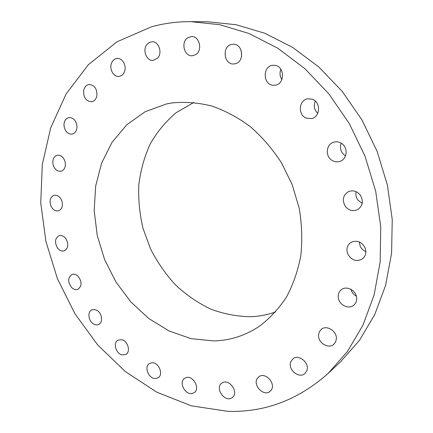 <?xml version="1.0" encoding="UTF-8"?>
<svg xmlns="http://www.w3.org/2000/svg" width="433" height="433" viewBox="0 0 433 433"><rect width="100%" height="100%" fill="white"/><g stroke="black" fill="none" stroke-linecap="round" stroke-linejoin="round"><path stroke-width="0.65" d="M65.188 162.142C63.743 157.271 61.107 154.965 57.291 155.214C53.752 156.437 52.333 159.496 53.032 164.388C54.498 169.303 57.172 171.598 61.037 171.273C64.485 170.017 65.87 166.976 65.188 162.142M227.693 411.323C264.796 412.552 298.277 399.919 328.138 373.419L347.434 351.482L363.006 325.091L374.117 294.884L380.169 261.749L380.748 226.762L375.676 191.169L365.051 156.297L349.231 123.443L328.836 93.837L304.702 68.506L277.791 48.242L249.154 33.557L219.818 24.703L190.758 21.65C176.973 21.59 163.771 23.35 151.149 26.927L117.002 41.795L88.37 64.701L66.125 93.939L50.71 127.8L42.282 164.654L40.762 202.996L45.92 241.452L57.432 278.733L74.86 313.627L97.69 344.955L125.278 371.541L156.843 392.222L191.397 405.845L227.693 411.323M328.138 373.419L340.582 361.777L359.46 340.365L374.702 314.694L385.597 285.396L391.578 253.321L392.238 219.52L387.421 185.172L377.197 151.55L361.928 119.898L342.194 91.374L318.802 66.969L292.67 47.435L264.801 33.276L236.196 24.73L207.802 21.774L190.758 21.65M213.675 340.923C230.118 340.517 245.354 335.629 259.389 326.26C269.781 318.401 278.803 308.669 286.467 297.065C293.173 284.524 297.953 270.739 300.811 255.697C302.45 240.191 301.92 224.381 299.214 208.273L292.221 184.734L281.412 162.689C272.487 149.017 262.165 137.028 250.447 126.734C238.155 117.614 225.295 110.713 211.867 106.036C198.368 102.697 185.135 101.658 172.166 102.919L166.489 103.947L145.131 111.73L126.772 124.78L112.115 142.213L101.647 163.03L95.644 186.19L94.194 210.66L97.236 235.422L104.58 259.502L115.92 281.964L130.831 301.92L148.784 318.526L169.124 330.996L191.061 338.655L213.675 340.923M193.832 102.448L176.199 112.65C165.752 121.473 157.071 131.941 150.154 144.048C144.357 156.849 140.573 170.44 138.809 184.815C138.214 199.391 139.61 213.902 142.998 228.348L150.657 249.154C157.444 262.371 165.796 274.365 175.706 285.136C186.374 295.014 198.07 303.013 210.795 309.135C223.915 314.022 237.327 316.55 251.016 316.707C259.443 316.35 267.648 314.753 275.637 311.922M61.567 200.17C59.678 196.414 57.172 194.785 54.049 195.294C50.223 197.069 49.178 200.631 50.915 205.989C52.831 209.799 55.37 211.418 58.542 210.844C62.282 209.036 63.288 205.48 61.567 200.17M65.951 238.789C63.895 236.077 61.605 235.043 59.077 235.693C55.018 238.145 54.439 242.161 57.345 247.741C59.429 250.507 61.757 251.535 64.328 250.826C68.311 248.336 68.847 244.326 65.951 238.789M77.924 276.102C75.921 274.327 73.913 273.791 71.905 274.49C67.662 277.759 67.624 282.159 71.802 287.691C73.843 289.52 75.889 290.05 77.94 289.293C82.102 285.98 82.097 281.58 77.924 276.102M96.857 310.326L94.28 309.471L91.866 309.871C87.206 311.733 88.381 321.205 93.593 323.992C95.417 325.026 97.127 325.172 98.729 324.431C103.303 322.504 102.064 313.054 96.857 310.326M121.927 339.753L118.095 340.094C112.937 342.481 115.714 353.409 121.83 354.86L125.824 354.486C130.89 352.018 128.022 341.117 121.927 339.753M152.075 362.73L149.493 363.449C143.745 366.502 148.573 378.886 155.377 378.534L158.137 377.749C163.782 374.588 158.808 362.264 152.075 362.73M185.941 377.673L184.642 378.312C178.185 382.204 185.616 395.968 192.755 393.316L194.238 392.574C200.576 388.547 192.945 374.897 185.941 377.673M221.804 383.173L221.766 383.2C214.459 388.13 225.117 403.107 232.093 397.646L232.321 397.478C239.471 392.352 228.575 377.608 221.804 383.173M257.559 378.112C252.125 384.813 263.854 397.213 270.122 391.297L271.047 390.312C276.546 383.698 264.969 371.265 258.674 376.943L257.559 378.112M290.722 361.907C287.544 369.587 299.187 379.129 304.956 373.463L306.824 370.686C310.05 363.06 298.575 353.523 292.789 358.914L290.722 361.907M318.558 334.779C317.616 342.617 328.479 349.447 333.838 344.278L335.58 341.989L336.344 339.082C337.312 331.305 326.655 324.496 321.286 329.351L319.381 331.721L318.558 334.779M338.357 298.028C339.348 305.146 348.787 309.617 353.772 305.227C356.132 303.181 357.068 300.459 356.57 297.06C355.585 290.013 346.405 285.569 341.421 289.628C338.855 291.68 337.832 294.478 338.357 298.028M347.818 254.117C351.515 260.276 356.316 261.922 362.221 259.058C365.82 256.157 366.735 252.325 364.976 247.568C361.393 241.571 356.705 239.85 350.909 242.415C347.044 245.289 346.01 249.191 347.818 254.117M345.529 206.638C349.063 210.611 353.111 211.602 357.674 209.61C362.924 205.772 363.736 200.842 360.11 194.818C356.711 191.007 352.808 189.957 348.392 191.673C342.806 195.429 341.848 200.414 345.529 206.638M331.315 159.869C334.097 161.893 337.058 162.375 340.197 161.309C347.082 159.068 348.267 148.097 342.027 143.745C339.402 141.851 336.603 141.337 333.637 142.197C326.417 144.162 324.988 155.398 331.315 159.869M306.402 118.171L311.608 118.566C320.355 116.991 321.026 102.091 312.41 99.233L307.706 98.778C298.651 100.018 297.693 115.183 306.402 118.171M273.255 85.274L275.02 85.225C285.363 84.343 284.735 65.502 274.289 65.296L273.001 65.307C262.398 65.827 262.712 84.911 273.255 85.274M235.135 63.748C244.991 61.984 242.994 43.332 232.992 44.253L231.503 44.469C221.507 46.504 224.007 65.253 234.053 63.922L235.135 63.748M195.521 54.737C202.936 50.78 199.662 35.885 191.494 36.556L187.971 37.633C180.512 41.812 184.122 56.712 192.339 55.749L195.521 54.737M157.644 58.049C162.754 52.831 158.705 41.173 151.988 41.779L149.385 42.445L147.171 44.193C142.073 49.568 146.332 61.199 153.093 60.382L157.644 58.049M124.119 72.452C127.194 66.747 122.81 57.833 117.251 58.455C114.869 58.677 113.051 60.019 111.806 62.493C108.759 68.295 113.278 77.188 118.88 76.403C121.148 76.138 122.896 74.822 124.119 72.452M96.84 96.072C97.306 89.074 94.762 85.214 89.209 84.495C86.383 84.944 84.554 86.865 83.71 90.27C83.293 97.338 85.891 101.17 91.504 101.771C94.221 101.284 96.002 99.384 96.84 96.072M76.998 126.717C76.316 120.742 73.664 117.679 69.042 117.538C65.832 118.317 64.144 120.823 63.965 125.056C64.679 131.08 67.375 134.122 72.051 134.17C75.158 133.359 76.809 130.874 76.998 126.717M359.271 241.928L360.142 246.117C361.355 248.721 363.271 250.555 365.885 251.638M356.148 191.689C355.488 194.774 356.126 197.621 358.064 200.23L362.205 203.386M341.182 143.171C339.596 147.848 340.663 151.826 344.387 155.101L345.534 155.858M315.332 101.062C313.4 105.755 314.206 109.852 317.746 113.365M280.893 69.285C279.474 72.917 279.815 76.338 281.921 79.548M241.295 50.731L241.598 56.512M350.93 289.309C351.758 292.34 353.577 294.624 356.37 296.156"/></g></svg>
